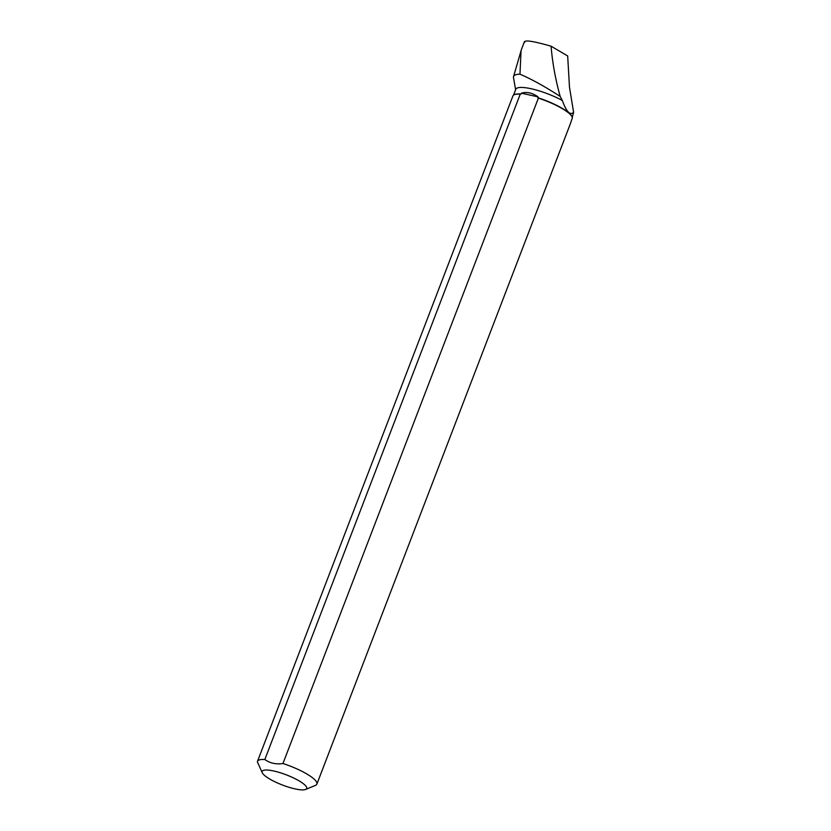 <?xml version="1.0" encoding="UTF-8"?>
<svg xmlns="http://www.w3.org/2000/svg" width="831" height="831" viewBox="0 0 831 831"><rect width="100%" height="100%" fill="white"/><g stroke="black" fill="none" stroke-linecap="round" stroke-linejoin="round"><path stroke-width="1.25" d="M572.206 117.379L573.608 112.372L569.474 87.151L567.677 55.947L551.078 46.193C552.428 62.657 555.451 79.392 560.167 96.406L562.338 100.509A31.505 7.199 -159 0 0 532.837 89.135A31.505 7.199 -159 0 0 515.791 89.281L513.548 95.118M573.608 112.372C570.087 115.613 566.327 111.666 562.338 100.509M571.988 116.641A31.505 7.199 -159 0 0 571.905 116.465A31.505 7.199 -159 0 0 537.74 97.705L538.062 96.863C532.297 92.812 526.75 91.587 521.411 93.197L521.089 94.028A31.505 7.199 -159 0 0 514.721 94.516A31.505 7.199 -159 0 0 514.545 94.599M515.615 89.738L513.506 77.657A38.153 8.715 -159 0 1 513.548 76.597A38.153 8.715 -159 0 1 519.967 74.198C531.383 79.059 544.783 86.466 560.167 96.406M571.905 116.465L572.081 116.828A31.807 7.261 -159 0 1 572.393 117.784L570.222 124.131M519.967 74.198L521.058 50.639L521.92 48.188M551.078 46.193C532.588 40.916 523.8 39.659 524.693 42.423M264.829 759.524L520.248 94.142A31.807 7.261 -159 0 0 514.358 94.672A31.807 7.261 -159 0 0 512.914 95.939L257.496 761.321A31.807 7.261 21 0 1 264.829 759.524C269.982 763.201 276.027 764.541 282.955 763.512A31.807 7.261 21 0 1 316.881 784.111A31.807 7.261 21 0 1 315.448 785.388L305.6 789.45A23.85 5.443 21 0 1 272.288 780.454A23.85 5.443 21 0 1 262.316 772.84A23.85 5.443 21 0 1 277.336 771.885A23.85 5.443 21 0 1 304.073 784.287A23.85 5.443 21 0 1 305.6 789.45M262.316 772.84L257.392 761.902A31.807 7.261 21 0 1 257.496 761.321M572.081 116.828A31.807 7.261 -159 0 0 568.83 113.12A31.807 7.261 -159 0 0 538.374 98.141L537.74 97.705M538.374 98.141L282.955 763.512M521.089 94.028L520.248 94.142M538.062 96.863L521.411 93.197M521.671 48.852L524.454 41.592M513.548 76.597L521.068 50.649M570.43 123.59L316.881 784.111"/></g></svg>

